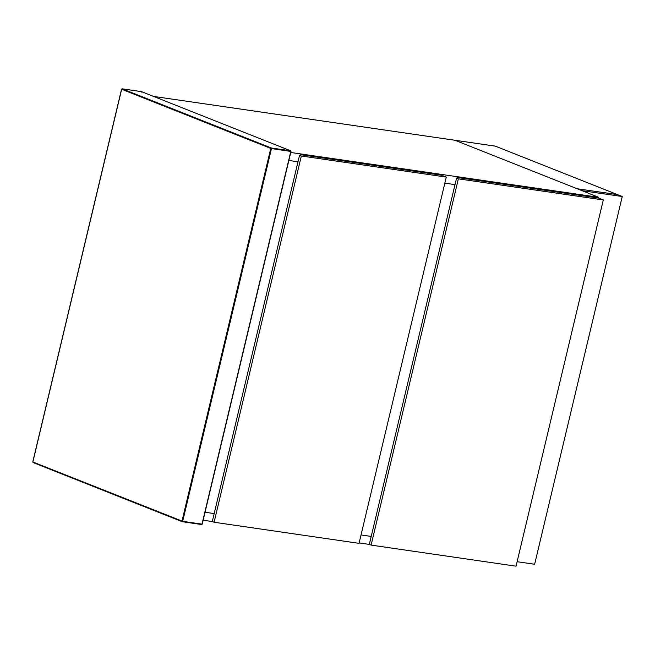 <?xml version="1.0" encoding="UTF-8"?>
<svg xmlns="http://www.w3.org/2000/svg" width="655" height="655" viewBox="0 0 655 655"><rect width="100%" height="100%" fill="white"/><g stroke="black" fill="none" stroke-linecap="round" stroke-linejoin="round"><path stroke-width="0.98" d="M141.488 92.077L141.505 91.635L290.615 150.789L271.293 147.981L122.182 88.826L141.505 91.635L290.689 150.814L291 151.411L202.207 524.139L201.634 524.524L182.188 521.683L33.078 462.528L32.766 461.931L121.56 89.203L122.133 88.81L141.521 91.635L141.488 92.077L141.505 91.635M455.02 184.628L444.835 183.146L455.02 184.628M298 161.777L288.847 160.45L298 161.777M205.04 512.243L214.185 513.577L205.04 512.243M361.028 534.947L371.205 536.429L361.028 534.947M454.971 140.268L495.237 146.13L617.428 194.601L577.17 188.746L454.971 140.276M581.992 190.654L577.17 188.746L617.46 194.617L622.25 196.516L581.984 190.662M517.114 561.712L534.644 564.258L622.25 196.516M371.107 545.099L516.05 566.19L603.296 199.939L598.506 198.039L457.591 177.53L456.56 178.135L458.361 178.848L371.107 545.099L369.314 544.387L456.56 178.135M603.296 199.939L458.361 178.848M369.363 544.403L359.128 542.913M212.343 521.56L203.14 520.217M290.746 152.476L598.654 197.278L598.474 198.031M153.557 96.408L454.93 140.26L598.654 197.278M214.087 522.248L359.03 543.339L446.284 177.087L441.486 175.188L300.579 154.686L299.548 155.284L301.341 155.996L214.087 522.248L212.294 521.536L299.548 155.284M446.284 177.087L301.341 155.996M290.795 151.411L202.108 524.074L201.584 524.516L202.002 524.131L182.679 521.323L271.473 148.595L290.795 151.411L202.002 524.131L201.584 524.516L182.262 521.699L182.679 521.323L32.865 461.988L121.658 89.268L270.769 148.415L181.975 521.143L182.262 521.699L182.679 521.323M33.143 462.545L32.865 461.988L33.143 462.545L182.262 521.699L181.975 521.143M271.473 148.595L270.769 148.415L271.293 147.981L271.473 148.595M122.182 88.826L121.658 89.268M290.902 151.346L290.615 150.789"/></g></svg>

